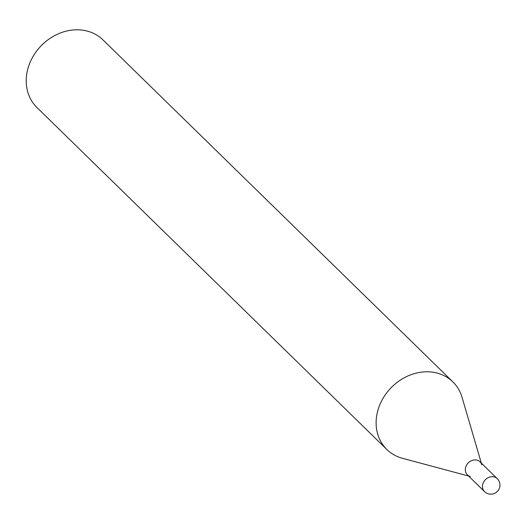 <?xml version="1.0" encoding="UTF-8"?>
<svg xmlns="http://www.w3.org/2000/svg" width="525" height="525" viewBox="0 0 525 525"><rect width="100%" height="100%" fill="white"/><g stroke="black" fill="none" stroke-linecap="round" stroke-linejoin="round"><path stroke-width="0.79" d="M470.367 476.516A9.076 7.704 -45.7 0 1 467.381 474.83A9.076 7.704 -45.7 0 1 466.023 466.279A9.076 7.704 -45.7 0 1 480.067 461.856A9.076 7.704 -45.7 0 1 481.819 464.802M484.523 491.59L467.381 474.83A9.076 7.704 -45.7 0 1 466.948 464.52A9.076 7.704 -45.7 0 1 477.074 460.169A9.076 7.704 -45.7 0 1 480.067 461.856L497.208 478.61A9.076 7.704 -45.7 0 0 494.222 476.923A9.076 7.704 -45.7 0 0 483.164 483.033A9.076 7.704 -45.7 0 0 484.523 491.59A9.076 9.076 0 0 0 498.75 489.589A9.076 9.076 0 0 0 497.208 478.61M402.406 458.279L468.628 476.05L402.406 458.279A47.257 40.123 -45.7 0 1 386.84 449.498L36.934 107.507A47.257 40.123 -45.7 0 1 34.689 53.819A47.257 40.123 -45.7 0 1 87.426 31.139A47.257 40.123 -45.7 0 1 102.998 39.92L452.898 381.911A47.257 40.123 -45.7 0 1 462.033 397.274L481.313 463.07M386.84 449.498A47.257 40.123 -45.7 0 1 384.595 395.811A47.257 40.123 -45.7 0 1 437.332 373.131A47.257 40.123 -45.7 0 1 452.898 381.911"/></g></svg>
